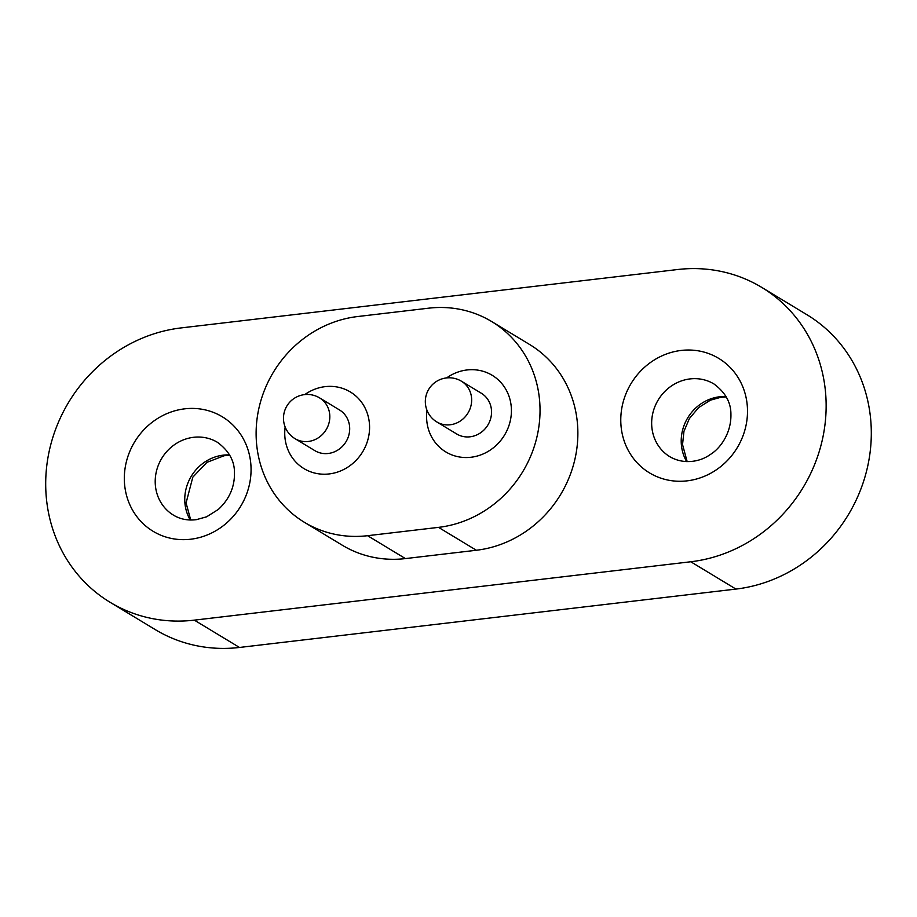 <?xml version="1.0" encoding="UTF-8"?>
<svg xmlns="http://www.w3.org/2000/svg" width="917" height="917" viewBox="0 0 917 917"><rect width="100%" height="100%" fill="white"/><g stroke="black" fill="none" stroke-linecap="round" stroke-linejoin="round"><path stroke-width="1.38" d="M426.623 418.588A44.784 41.529 121.2 0 1 427.001 410.358A44.784 41.529 -58.8 0 0 445.822 451.932A44.784 41.529 121.2 0 1 426.623 418.588M446.625 377.919A44.784 41.529 121.2 0 1 492.177 375.294A44.784 41.529 121.2 0 1 511.377 408.627A44.784 41.529 121.2 0 1 490.068 450.201A44.784 41.529 121.2 0 1 445.822 451.932A44.784 41.529 -58.8 0 0 508.901 425.729A44.784 41.529 -58.8 0 0 492.177 375.294A44.784 41.529 -58.8 0 0 446.625 377.919M284.786 435.277A44.784 41.529 -58.8 0 0 303.974 468.61A44.784 41.529 -58.8 0 0 348.231 466.879A44.784 41.529 -58.8 0 0 369.528 425.305A44.784 41.529 -58.8 0 0 350.34 391.972A44.784 41.529 -58.8 0 0 304.776 394.597A44.784 41.529 -58.8 0 1 350.34 391.972L350.34 391.972A44.784 41.529 -58.8 0 1 367.064 442.407A44.784 41.529 -58.8 0 1 303.974 468.61A44.784 41.529 -58.8 0 1 285.153 427.035A44.784 41.529 -58.8 0 0 284.786 435.277M438.521 527.367L476.359 550.257A112.436 104.24 -58.8 0 0 577.756 428.159A112.436 104.24 -58.8 0 0 529.567 344.471L491.73 321.58A112.436 104.24 121.2 0 1 539.918 405.268A112.436 104.24 121.2 0 1 438.521 527.367L367.591 535.7L405.429 558.591A112.436 104.24 121.2 0 1 342.259 545.202L304.421 522.323A112.436 104.24 -58.8 0 0 367.591 535.7M476.359 550.257L405.429 558.591M110.097 602.297A149.907 138.994 -58.8 0 1 45.85 490.71A149.907 138.994 -58.8 0 1 181.062 327.919L677.503 269.541A149.907 138.994 121.2 0 1 761.729 287.388A149.907 138.994 121.2 0 1 825.988 398.964A149.907 138.994 121.2 0 1 690.776 561.766L194.324 620.144L239.497 647.459A149.907 138.994 121.2 0 1 155.271 629.612L110.097 602.297A149.907 138.994 -58.8 0 0 194.324 620.144M690.776 561.766L735.938 589.081L239.497 647.459M735.938 589.081A149.907 138.994 -58.8 0 0 871.15 426.29A149.907 138.994 -58.8 0 0 806.903 314.703L761.729 287.388M491.73 321.58A112.436 104.24 121.2 0 0 428.56 308.192L357.641 316.537A112.436 104.24 -58.8 0 0 256.233 438.635A112.436 104.24 -58.8 0 0 304.421 522.323M436.801 421.946L456.677 433.97A23.796 22.065 -58.8 0 0 490.205 420.043A23.796 22.065 -58.8 0 0 481.322 393.244L461.434 381.22A23.796 22.065 121.2 0 1 470.318 408.019A23.796 22.065 121.2 0 1 441.467 424.021A23.796 22.065 121.2 0 1 436.801 421.946A23.796 23.796 0 0 1 426.6 393.897A23.796 23.796 0 0 1 461.434 381.22M294.965 438.624L314.84 450.648A23.796 22.065 -58.8 0 0 348.357 436.733A23.796 22.065 -58.8 0 0 339.473 409.933L319.597 397.898A23.796 22.065 121.2 0 1 328.481 424.697A23.796 22.065 121.2 0 1 299.63 440.71A23.796 22.065 121.2 0 1 294.965 438.624A23.796 23.796 0 0 1 284.751 410.587A23.796 23.796 0 0 1 319.597 397.898M669.937 456.769A42.537 39.442 121.2 0 1 651.7 425.11A42.537 39.442 121.2 0 1 671.943 385.621A42.537 39.442 121.2 0 1 713.965 383.971C725.267 392.338 730.918 402.368 730.918 414.037C731.457 433.34 720.074 448.722 710.079 454.649C700.817 461.4 684.414 465.114 669.937 456.769M620.843 423.092A66.895 62.024 -58.8 0 0 687.108 480.852A66.895 62.024 -58.8 0 0 747.435 408.203A66.895 62.024 -58.8 0 0 681.182 350.443A66.895 62.024 -58.8 0 0 620.843 423.092M726.046 396.557A42.537 39.442 -58.8 0 0 681.251 442.98A42.537 39.442 -58.8 0 0 686.684 461.618M217.512 442.361A42.537 39.442 -58.8 0 0 175.491 444A42.537 39.442 -58.8 0 0 155.248 483.488A42.537 39.442 -58.8 0 0 173.485 515.148C180.168 519.194 187.767 520.707 196.295 519.675L206.589 516.821L218.384 509.393C229.422 499.146 234.786 486.812 234.465 472.415C234.465 460.747 228.814 450.728 217.512 442.361M124.391 481.471A66.895 62.024 121.2 0 1 184.73 408.833A66.895 62.024 121.2 0 1 250.994 466.581A66.895 62.024 121.2 0 1 190.656 539.23A66.895 62.024 121.2 0 1 124.391 481.471M190.243 520.008A42.537 39.442 121.2 0 1 184.798 501.358A42.537 39.442 121.2 0 1 229.594 454.947M726.275 396.981L720.705 397.325L710.411 400.179L698.616 407.607L689.355 418.611L683.956 431.311L682.535 444.585L687.165 461.629M229.835 455.371L224.184 455.715L206.921 462.351L192.811 477.161L186.082 502.963L190.725 520.019"/></g></svg>
